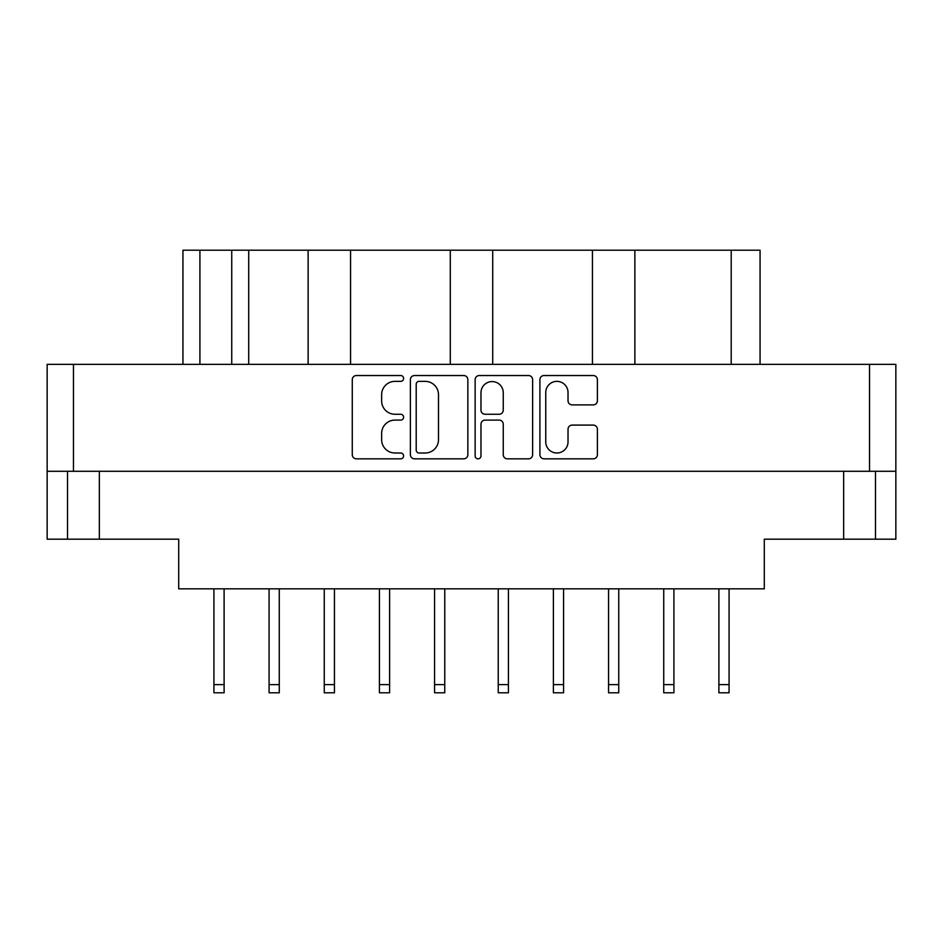 <?xml version="1.0" encoding="UTF-8"?>
<svg xmlns="http://www.w3.org/2000/svg" width="943" height="943" viewBox="0 0 943 943"><rect width="100%" height="100%" fill="white"/><g stroke="black" fill="none" stroke-linecap="round" stroke-linejoin="round"><path stroke-width="1.41" d="M545.749 441.866A11.139 11.139 0 0 0 556.889 453.005A11.139 11.139 0 0 0 568.028 441.866L568.028 429.265A4.161 4.161 0 0 1 572.201 425.093L593.23 425.093A4.161 4.161 0 0 1 597.39 429.265L597.39 454.667A4.161 4.161 0 0 1 593.23 458.84L544.076 458.84A4.161 4.161 0 0 1 539.915 454.667L539.915 379.699A4.161 4.161 0 0 1 544.076 375.526L593.23 375.526A4.161 4.161 0 0 1 597.39 379.699L597.39 400.728A4.161 4.161 0 0 1 593.23 404.901L572.201 404.901A4.161 4.161 0 0 1 568.028 400.728L568.028 392.5A11.139 11.139 0 0 0 556.889 381.361A11.139 11.139 0 0 0 545.749 392.5L545.749 441.866M478.066 458.84A2.912 2.912 0 0 0 480.977 455.917L480.977 424.267A4.161 4.161 0 0 1 485.138 420.095L499.095 420.095A4.161 4.161 0 0 1 503.256 424.267L503.256 454.667A4.161 4.161 0 0 0 507.428 458.84L528.457 458.84A4.161 4.161 0 0 0 532.63 454.667L532.63 379.699A4.161 4.161 0 0 0 528.457 375.526L479.315 375.526A4.161 4.161 0 0 0 475.142 379.699L475.142 455.917A2.912 2.912 0 0 0 478.066 458.84M467.858 454.667L467.858 379.699A4.161 4.161 0 0 0 463.685 375.526L414.543 375.526A4.161 4.161 0 0 0 410.37 379.699L410.37 454.667A4.161 4.161 0 0 0 414.543 458.84L463.685 458.84A4.161 4.161 0 0 0 467.858 454.667M895.85 471.288L47.15 471.288L47.15 364.352L895.85 364.352L895.85 539.184L843.655 539.184L843.655 471.288M394.964 381.361L400.692 381.361A2.912 2.912 0 0 0 403.604 378.449A2.912 2.912 0 0 0 400.692 375.526L356.43 375.526A4.161 4.161 0 0 0 352.269 379.699L352.269 454.667A4.161 4.161 0 0 0 356.43 458.84L400.692 458.84A2.912 2.912 0 0 0 403.604 455.917A2.912 2.912 0 0 0 400.692 453.005L394.964 453.005A13.332 13.332 0 0 1 381.632 439.674L381.632 433.426A13.332 13.332 0 0 1 394.964 420.095L400.692 420.095A2.912 2.912 0 0 0 403.604 417.183A2.912 2.912 0 0 0 400.692 414.272L394.964 414.272A13.332 13.332 0 0 1 381.632 400.94L381.632 394.693A13.332 13.332 0 0 1 394.964 381.361M592.44 364.352L592.44 250.201L492.717 250.201L492.717 364.352M308.125 364.352L308.125 250.201L248.716 250.201L248.716 364.352M450.282 364.352L450.282 250.201L350.56 250.201L350.56 364.352M47.15 471.288L47.15 539.184L67.519 539.184L67.519 471.288M99.345 471.288L99.345 539.184L178.698 539.184L178.698 588.833L764.301 588.833L764.301 539.184L843.655 539.184M875.481 471.288L875.481 539.184L875.481 471.288M99.345 539.184L67.519 539.184M182.942 364.352L182.942 250.201L248.716 250.201M731.202 364.352L731.202 250.201L634.875 250.201L634.875 364.352M731.202 250.201L760.058 250.201L760.058 364.352M350.56 250.201L308.125 250.201M492.717 250.201L450.282 250.201M634.875 250.201L592.44 250.201M419.116 381.361A2.912 2.912 0 0 0 416.205 384.272L416.205 450.094A2.912 2.912 0 0 0 419.116 453.005L425.163 453.005A13.332 13.332 0 0 0 438.495 439.674L438.495 394.693A13.332 13.332 0 0 0 425.163 381.361L419.116 381.361M503.256 392.712A11.139 11.139 0 0 0 492.116 381.573A11.139 11.139 0 0 0 480.977 392.712L480.977 410.099A4.161 4.161 0 0 0 485.138 414.272L499.095 414.272A4.161 4.161 0 0 0 503.256 410.099L503.256 392.712M729.08 588.833L729.08 692.799L718.896 692.799L718.896 588.833M444.766 588.833L444.766 692.799L434.582 692.799L434.582 588.833M334.435 588.833L334.435 692.799L324.251 692.799L324.251 588.833M389.6 588.833L389.6 692.799L379.416 692.799L379.416 588.833M279.269 588.833L279.269 692.799L269.085 692.799L269.085 588.833M224.104 588.833L224.104 692.799L213.92 692.799L213.92 588.833M673.915 588.833L673.915 692.799L663.731 692.799L663.731 588.833M563.584 588.833L563.584 692.799L553.4 692.799L553.4 588.833M618.749 588.833L618.749 692.799L608.565 692.799L608.565 588.833M508.418 588.833L508.418 692.799L498.234 692.799L498.234 588.833M73.46 364.352L73.46 471.288M869.54 471.288L869.54 364.352M199.916 250.201L199.916 364.352M231.742 364.352L231.742 250.201M729.08 684.618L718.896 684.618M444.766 684.618L434.582 684.618M334.435 684.618L324.251 684.618M389.6 684.618L379.416 684.618M279.269 684.618L269.085 684.618M224.104 684.618L213.92 684.618M673.915 684.618L663.731 684.618M563.584 684.618L553.4 684.618M618.749 684.618L608.565 684.618M508.418 684.618L498.234 684.618"/></g></svg>
